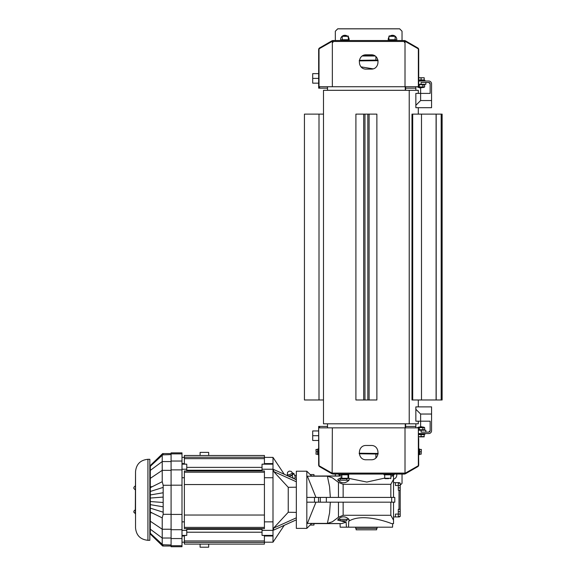 <?xml version="1.0" encoding="UTF-8"?>
<svg xmlns="http://www.w3.org/2000/svg" width="576" height="576" viewBox="0 0 576 576"><rect width="100%" height="100%" fill="white"/><g stroke="black" fill="none" stroke-linecap="round" stroke-linejoin="round"><path stroke-width="0.86" d="M147.931 540.295L147.931 459.302L149.839 459.302L149.839 540.295L147.931 540.295C140.407 539.561 136.282 535.428 135.54 527.904L135.54 513.734L133.877 512.302L133.877 511.114L133.877 512.302M135.302 513.734L135.54 471.686L135.54 527.904M133.877 487.886L133.877 487.289L133.877 487.886M133.877 488.477L135.302 489.91L133.877 488.477L133.877 487.289L135.302 485.863M348.617 474.826L348.718 478.339L366.84 482.062L384.718 478.087M390.838 497.412L390.838 484.315L393.53 479.376L393.53 475.978L390.91 476.05M341.834 477.274L337.788 479.376L338.04 480.262L348.97 480.262L349.222 479.376L348.718 478.339M341.834 476.05L307.39 476.194L315.965 497.412M400.198 489.312L400.198 495.986M296.338 512.395L288.238 512.273L288.238 487.318L296.338 487.195M296.338 519.84L273.6 530.129L273.6 528.106L296.338 517.817M288.238 512.273L273.6 528.106M296.338 481.774L273.6 471.485L288.238 487.318M273.6 471.485L273.6 469.462L296.338 479.75M284.249 474.286L272.995 457.394L272.995 464.184L262.037 464.184L264.42 464.062L264.42 455.486L184.378 455.486L184.378 457.222L264.42 457.222M264.42 477.727L272.995 477.727L272.995 535.406L262.037 535.406L262.037 530.359L272.995 530.359M264.42 536.004L272.995 536.004L272.995 542.196L284.249 525.305M287.82 475.704A2.621 0.943 -21.5 0 0 290.606 475.618A2.621 0.943 -21.5 0 0 292.702 473.782L292.212 472.543A2.621 0.943 158.5 0 1 289.771 474.509A2.621 0.943 158.5 0 1 287.338 474.466L287.82 475.704M391.673 497.412L306.821 497.412L306.821 471.211L296.338 471.211L296.338 528.379L306.821 528.379L306.821 502.178L394.798 502.178L394.798 497.412L391.673 497.412L391.673 502.178M315.965 502.178L307.39 523.397L341.618 523.577L346.118 522.209L346.442 527.191L340.171 527.191L340.078 523.577M311.292 523.577L340.078 523.62M311.292 476.014L340.078 475.978M154.987 538.322L162.943 545.976L163.174 545.004L162.223 544.277L162.223 517.874L163.174 514.318L163.174 485.273L162.223 481.716L162.223 455.314L163.174 454.586L162.943 453.614L154.987 461.268M181.994 453.874L181.994 452.866L171.086 452.866L171.086 546.725L181.994 546.725L181.994 453.874L171.086 453.874M264.42 521.863L272.995 521.863M310.154 474.545L313.963 474.545L313.963 475.978M340.171 480.262L340.171 478.836L346.838 478.836L346.838 480.262M313.963 523.62L313.963 525.046L310.154 525.046M346.838 519.329L346.838 520.762L340.171 520.762L340.171 519.329M400.198 503.604L400.198 510.278M356.126 528.379L356.126 529.812L376.618 529.812L376.618 528.379M355.651 527.191L355.651 528.379L377.093 528.379L377.093 527.191M398.29 511.704L400.198 511.704L400.198 516.47L398.29 516.47M399.96 516.47A1.188 1.188 0 0 1 399.01 516.946L398.29 516.946L398.29 514.087L400.198 514.087M398.29 483.12L400.198 483.12L400.198 490.27L398.29 490.27L398.29 485.503L400.198 485.503M398.29 487.886L400.198 487.886M399.737 516.694L399.283 516.917M393.53 479.376L393.53 482.645L398.29 482.645L398.29 485.503L395.431 485.503L395.431 482.645L399.01 482.645A1.188 1.188 0 0 1 399.96 483.12M346.442 527.191L348.53 527.191L348.718 521.251C361.958 512.849 387.187 521.806 391.651 523.62L393.53 523.62L393.53 516.946L395.431 516.946L395.431 514.087L398.29 514.087L398.29 509.321L400.198 509.321L400.198 490.27M400.198 509.321L400.198 511.704M395.431 516.946L398.29 516.946M200.102 455.486L200.102 452.39L208.678 452.39L208.678 455.486M200.102 544.104L200.102 547.2L208.678 547.2L208.678 544.104M184.378 542.369L264.42 542.369L264.42 544.104L184.378 544.104L184.378 535.529L186.761 535.406L181.994 535.406M186.761 535.406L186.761 530.359L181.994 530.359M186.761 470.974L186.761 469.238L181.994 469.238M186.761 469.238L186.761 464.184L181.994 464.184M184.378 536.004L181.994 536.004M184.378 521.863L181.994 521.863M186.761 530.359L186.761 528.617M184.378 477.727L181.994 477.727M184.378 457.222L184.378 464.062L186.761 464.184M184.378 463.586L181.994 463.586M264.42 472.205L264.42 470.974L184.378 470.974L184.378 472.205L264.42 472.205L264.42 484.553L184.378 484.553L184.378 472.205M184.378 527.386L264.42 527.386L264.42 528.617L184.378 528.617L184.378 515.038L264.42 515.038L264.42 484.553M184.378 515.038L184.378 484.553M264.42 527.386L264.42 515.038M264.42 542.369L264.42 535.529L262.037 535.406M264.42 463.586L272.995 463.586M272.995 464.184L272.995 469.238L262.037 469.238L262.037 464.184M272.995 535.406L272.995 536.004M272.995 469.238L272.995 477.727M262.037 470.974L262.037 469.238M262.037 530.359L262.037 528.617M163.015 454.846L171.086 454.586M171.086 545.004L163.015 544.752M162.943 545.774L150.314 533.47L150.314 534.096L162.648 546.012L171.086 546.012M150.314 533.47L150.314 512.683L152.114 512.935L162.223 517.874M171.086 453.586L162.648 453.586L150.314 465.494L150.314 466.121L162.943 454.306M162.223 481.716L150.314 487.656L150.314 466.279L162.223 455.314M150.314 533.311L162.223 544.277M152.114 512.935L150.314 511.934L150.314 512.683M150.314 487.656L150.314 511.934M150.314 508.14L162.943 512.122M150.314 501.545L162.943 502.474M150.314 498.046L162.943 497.117M150.314 504.648L162.943 506.794M150.314 494.942L162.943 492.804M150.314 491.458L162.943 487.469M338.04 519.329L348.97 519.329C345.326 515.974 341.683 515.974 338.04 519.329L337.788 520.214L346.118 522.209M338.04 480.262C341.683 483.617 345.326 483.617 348.97 480.262M306.821 497.412L306.821 502.178M393.53 497.412L393.53 482.645M393.53 516.946L393.53 502.178M393.53 523.62L392.666 523.62L392.573 527.191L348.53 527.191M330.329 497.412L329.566 486.605L327.384 476.194L332.395 477.828L338.465 482.357L343.145 484.315L390.838 484.315M393.53 475.978L392.666 475.978L392.616 474.062M307.39 476.194L327.384 476.194M393.53 520.214L390.838 515.282L390.838 502.178M330.329 502.178L329.566 512.986L327.384 523.397L332.395 521.762L338.465 517.234L343.145 515.282L390.838 515.282M327.384 523.397L307.39 523.397M348.97 519.329L349.222 520.214L348.718 521.251M289.008 476.438L292.104 475.387L293.89 473.501L292.378 472.961M293.89 473.501L295.358 477.23L293.976 478.685M292.104 475.387L293.278 478.368M287.554 475.013L287.042 475.546M296.338 478.728L295.042 479.167M294.725 475.625L296.338 475.085M327.506 90.31L327.528 86.731L327.499 90.31M405.216 86.731L405.245 90.31M405.238 423.806L405.216 427.853M327.528 427.853L327.506 423.806L327.521 427.853M418.306 421.186L418.306 423.806L323.496 423.806L323.496 399.982L304.438 399.982L304.438 114.127L323.496 114.127L323.496 90.31L418.306 90.31L418.306 93.406M376.387 457.394L375.898 457.394M359.244 453.773L378.065 454.054M359.179 453.226L378.166 453.449M396.792 475.042A4.291 4.291 0 0 0 396.677 474.062A4.291 4.291 0 0 1 393.53 479.182M335.333 474.062L335.333 475.978M400.198 485.194L402.034 483.358L402.034 474.062M418.709 438.473L418.709 448.956L419.472 448.956L419.472 454.673L418.709 454.673M418.709 76.111L418.709 62.921A1.908 1.908 0 0 0 418.709 62.892M405.605 427.853L405.605 423.806M405.605 90.31L405.605 86.731M319.608 86.731L319.608 88.164L318.658 88.164L318.658 86.731L418.709 86.731L418.709 49.579A1.908 1.908 0 0 0 417.751 47.93L417.499 48.37M405.605 88.164L415.85 88.164M319.608 88.164L327.506 88.164M318.658 430.949L312.703 430.949L312.703 440.482L318.658 440.482M312.703 435.715L318.658 435.715M318.658 73.634L312.703 73.634L312.703 83.16L318.658 83.16M318.658 78.394L312.703 78.394M402.034 483.358L400.198 485.237M415.85 426.42L405.605 426.42M327.514 426.42L319.608 426.42L319.608 427.853M319.608 426.42L318.658 426.42L319.018 465.106A0.95 0.742 90 0 0 319.457 465.977L331.841 473.033A0.95 0.742 90 0 0 332.143 473.112L332.352 427.853L319.018 427.853M335.333 40.522L335.333 31.226L337.716 28.85L399.65 28.85L402.034 31.226L402.034 40.522M395.842 40.522L395.842 39.758L388.217 39.758A4.291 4.291 0 0 1 388.93 37.195M390.204 35.95A4.291 4.291 0 0 1 394.812 35.95M395.071 36.13A4.291 4.291 0 0 1 396.684 40.522A4.291 4.291 0 0 0 396.792 39.542M340.682 40.522A4.291 4.291 0 0 1 342.295 36.13M342.554 35.95A4.291 4.291 0 0 1 347.155 35.95M348.437 37.195A4.291 4.291 0 0 1 349.142 39.758A4.291 4.291 0 0 0 349.15 39.542M402.034 31.226L399.65 28.8L337.716 28.8L335.333 31.226M340.69 40.522A4.291 4.291 0 0 1 340.574 39.542M388.217 40.522L388.217 39.758A4.291 4.291 0 0 1 388.217 39.542M418.709 84.348L421.092 84.348L421.092 82.447L428.71 82.447L430.142 83.873L430.142 93.406L415.85 93.406L415.85 105.314L420.617 100.548L420.617 87.876M415.85 86.731L415.85 90.31M415.85 105.314L415.85 107.698L431.568 107.698L431.568 83.873A2.858 2.858 0 0 0 428.71 81.014L418.709 81.014M431.568 100.548L420.617 100.548M428.71 82.447A1.433 1.433 0 0 1 430.142 83.873M423.785 87.451L418.399 87.451L417.514 86.94L424.663 86.94L423.785 87.451M423.785 84.348L424.663 84.859L418.709 84.622M419.299 86.94L419.299 84.859M422.878 86.94L422.878 84.859M424.663 86.94L424.663 84.859M421.092 84.348L425.851 84.348L425.851 82.447L425.851 84.348M424.901 81.014L424.901 80.251L418.709 80.251M418.709 77.731L424.188 77.731L418.709 77.81M424.188 78.005L424.188 79.97L418.709 79.97M421.092 79.97L421.092 78.005M419.551 87.876L422.993 87.509L419.184 87.509L419.551 87.876M421.373 449.431L421.164 454.198L421.373 449.431M421.164 454.198L419.71 454.198L419.71 449.431L421.164 449.431M419.71 451.814L421.164 451.814M315.994 454.198L316.202 449.431L315.994 454.198M316.202 449.431L317.657 449.431L317.657 454.198L316.202 454.198M317.657 451.814L316.202 451.814M430.142 430.711L428.71 432.137A1.433 1.433 0 0 0 430.142 430.711L430.142 421.186L420.617 421.186L420.617 414.036L431.568 414.036L431.568 406.886L415.85 406.886L415.85 421.186L420.617 421.186L420.617 426.708M415.85 423.806L415.85 427.853M425.851 432.137L425.851 430.236L421.092 430.236L421.092 432.137L428.71 432.137M392.638 474.826L394.078 474.826L394.078 474.062M383.998 474.062L383.998 474.826L391.622 474.826L391.622 474.062M390.528 478.642L390.91 478.26L384.718 478.26A0.382 0.382 0 0 0 385.099 478.642L388.634 478.642M386.986 478.642L385.099 478.642M417.499 466.214L417.751 466.661A1.908 1.908 0 0 0 418.709 465.005L418.349 427.853L418.349 465.106A0.95 0.742 -90 0 1 417.91 465.977L405.526 473.033A0.95 0.742 -90 0 1 405.223 473.112L332.352 473.112M366.3 445.478L371.066 445.478C380.282 445.032 380.282 460.217 371.066 459.77L366.3 459.77C357.084 460.217 357.084 445.032 366.3 445.478M418.349 427.853L332.352 427.853M319.867 466.214L319.608 466.661A1.908 1.908 0 0 1 318.658 465.005L318.658 427.853M332.95 473.112L332.95 474.062L331.999 473.81L332.402 473.112M404.417 473.112L404.417 474.062L405.367 473.81L404.964 473.112M417.751 466.661L405.367 473.81M331.999 473.81L319.608 466.661M332.95 474.062L404.417 474.062M345.758 478.642L344.11 478.642M343.282 478.642L346.586 478.642M348.026 474.826L348.026 478.26L341.834 478.26A0.382 0.382 0 0 0 342.216 478.642M341.122 474.062L341.122 474.826L348.746 474.826L348.746 474.062M338.81 474.062L338.81 474.826L340.106 474.826M421.092 430.236L418.709 430.236M422.878 427.651L424.663 427.651L424.663 429.725L422.878 429.725L422.878 427.651L419.299 427.651L419.299 429.725L422.878 429.725M419.299 427.651L417.514 427.853M418.709 429.97L419.299 429.725M423.785 430.236L424.663 429.725M424.663 427.651L423.785 427.14L418.399 427.14L417.514 427.651M418.709 433.57L428.71 433.57A2.858 2.858 0 0 0 431.568 430.711L431.568 414.036M420.617 414.036L415.85 409.27M418.709 434.333L424.901 434.333L424.901 433.57M418.709 434.621L424.188 434.621L424.188 436.86L418.709 436.86M421.092 434.621L421.092 436.579L424.188 436.579M418.709 436.774L421.092 436.579M421.092 426.708L419.184 427.075L422.993 427.075L421.092 426.708M315.994 450.626L315.994 449.431M318.658 448.956L317.894 448.956L317.894 454.673L318.658 454.673M418.306 107.698L418.306 114.127M418.306 399.982L418.306 406.886M411.984 399.982L411.984 114.127L412.704 114.127L412.704 399.982L411.984 399.982M355.903 399.982L355.903 114.127L355.903 399.982L376.87 399.982L376.87 114.127L369.094 114.127L369.094 399.982M412.704 114.127L442.123 114.127L442.123 399.982L412.704 399.982M441.266 114.127L441.266 399.982M441.173 114.127L441.173 399.982M436.183 114.127L436.183 399.982M436.09 114.127L436.09 399.982M355.903 114.127L364.968 114.127L364.968 399.982M364.968 114.127L367.826 114.127L367.826 399.982M367.826 114.127L369.094 114.127M377.957 60.07L359.338 60.343M378.094 60.682L359.237 60.883M374.177 55.526L363.19 55.526M362.354 56.002L375.012 56.002M342.238 39.758L342.238 36.324A0.382 0.382 0 0 1 342.619 35.95L343.685 35.95L342.619 35.95A0.382 0.382 0 0 0 342.238 36.324L348.437 36.324L342.619 35.95M349.15 40.522L349.15 39.758L341.525 39.758L341.525 40.522M343.685 35.95L346.99 35.95M388.93 39.758L388.93 36.324A0.382 0.382 0 0 1 389.311 35.95L394.74 35.95L389.311 35.95A0.382 0.382 0 0 0 388.93 36.324L395.122 36.324L394.74 35.95M332.95 42.422L332.95 40.522L331.999 40.774L319.608 47.93L319.867 48.37M404.417 42.422L404.417 40.522L405.367 40.774L417.751 47.93M404.417 40.522L332.95 40.522M405.367 40.774L404.964 41.472M318.658 86.731L318.658 49.579A1.908 1.908 0 0 1 319.608 47.93M332.402 41.472L331.999 40.774M319.018 86.731L319.018 49.478A0.95 0.742 90 0 1 319.457 48.607L331.841 41.558A0.95 0.742 90 0 1 332.143 41.472L405.223 41.472A0.95 0.742 -90 0 1 405.526 41.558L417.91 48.607A0.95 0.742 -90 0 1 418.349 49.478L418.349 86.731M366.3 54.814L371.066 54.814C380.282 54.367 380.282 69.552 371.066 69.106L366.3 69.106C357.084 69.552 357.084 54.367 366.3 54.814M399.01 509.321L399.01 490.27M184.378 540.95L264.42 540.95M184.378 458.64L264.42 458.64M171.086 485.172L181.994 485.172M171.086 514.418L181.994 514.418M171.086 529.718L181.994 529.718M171.086 538.553L181.994 538.553M171.086 545.717L181.994 545.717M171.086 461.038L181.994 461.038M171.086 469.872L181.994 469.872M150.314 529.207L162.223 538.027L171.086 538.027M150.314 521.23L162.223 529.236L171.086 529.236M150.314 478.361L162.223 470.354L171.086 470.354M150.314 470.383L162.223 461.563L171.086 461.563M163.174 514.318L171.086 514.318M163.174 485.273L171.086 485.273M150.314 486.907L152.114 486.662M152.114 464.602L150.314 466.38M150.314 533.21L152.114 534.989M326.354 497.412L326.354 502.178M320.292 497.412L320.292 502.178M318.521 497.412L318.521 502.178M314.474 497.412L314.474 502.178M343.145 484.315L343.145 497.412M338.465 482.357L338.465 497.412M343.145 502.178L343.145 515.282M338.465 502.178L338.465 517.234M405.007 473.112L405.007 427.853M409.226 90.31L409.226 423.806M421.495 114.127L421.495 399.982M363.686 114.127L363.686 399.982M319.003 114.127L319.003 399.982M405.007 41.472L405.007 86.731M332.352 41.472L332.352 86.731M150.314 508.608L149.839 508.608M150.314 514.8L149.839 514.8M150.314 484.79L149.839 484.79M150.314 490.982L149.839 490.982M147.931 459.302C140.407 460.037 136.274 464.162 135.54 471.686M135.302 509.681L133.877 511.114L135.302 509.681M340.128 474.062L340.078 476.014M287.338 474.466L287.532 472.298L289.231 471.089L291.24 471.377L292.212 472.543M311.58 475.978L306.821 471.211M186.761 532.217L262.037 532.217M186.761 529.358L262.037 529.358M186.761 470.232L262.037 470.232M186.761 467.374L262.037 467.374M184.378 542.196L181.994 542.196M184.378 457.394L181.994 457.394M264.42 542.196L272.995 542.196M264.42 457.394L272.995 457.394M162.691 545.659L150.314 533.88M162.691 453.931L150.314 465.71M311.58 523.62L306.821 528.379M375.898 453.895L375.898 457.891M373.025 68.832L361.116 66.881M393.365 475.978L393.365 474.826M390.91 478.26L390.91 474.826M384.718 478.26L384.718 474.826M341.834 478.26L341.834 474.826M348.026 478.26L347.652 478.642M339.523 475.978L339.523 474.826M323.496 90.31L323.496 423.806M375.898 60.214L375.898 56.7M348.437 39.758L348.055 35.95M395.122 36.324L395.122 39.758"/></g></svg>
